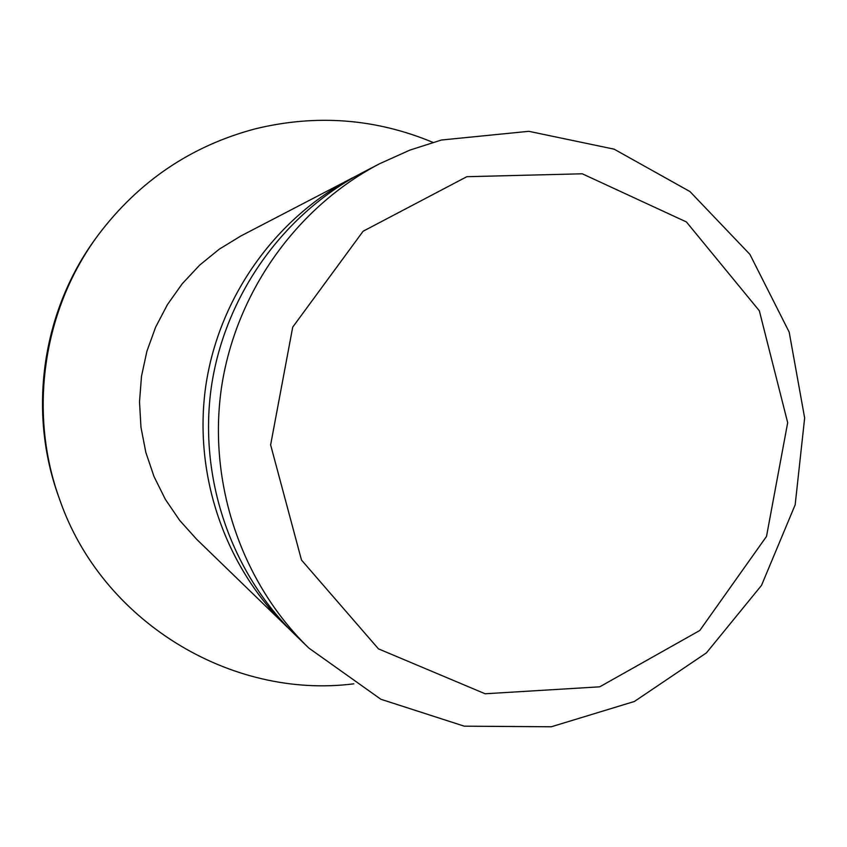 <?xml version="1.0" encoding="UTF-8"?>
<svg xmlns="http://www.w3.org/2000/svg" width="847" height="847" viewBox="0 0 847 847"><rect width="100%" height="100%" fill="white"/><g stroke="black" fill="none" stroke-linecap="round" stroke-linejoin="round"><path stroke-width="1.27" d="M432.891 142.36C375.676 118.569 316.587 114.027 255.635 128.744C191.348 145.737 138.887 181.142 98.263 234.947L96.516 237.329C42.191 310.383 27.485 411.102 58.644 496.638L59.639 499.412C101.386 620.83 230.426 699.611 353.824 683.825M98.263 234.947C42.858 309.451 27.856 412.182 59.639 499.412M357.381 175.371L240.95 235.932L219.309 249.134L199.606 265.185L182.211 283.777L167.441 304.592L155.594 327.238L146.891 351.293L141.491 376.312L139.511 401.838L140.973 427.375L145.853 452.457L154.048 476.628L165.398 499.423L179.702 520.429L196.652 539.274L290.902 630.602M352.553 177.817C275.201 218.261 218.886 297.53 205.821 385.703C193.127 473.939 224.423 565.997 286.974 626.875M379.541 163.767L362.23 172.777C282.75 214.333 224.847 295.847 211.411 386.528C198.357 477.253 230.532 571.926 294.809 634.467L308.827 648.061L380.906 699.283L464.262 726.175L551.312 726.779L634.392 701.475L706.44 652.868L761.517 585.372L795.164 504.823L804.65 417.984L789.182 332.098L749.923 254.396L689.945 191.549L614.117 149.167L528.814 131.317L441.467 140.009L409.884 150.099L379.541 163.767C296.27 207.303 235.53 292.829 221.427 387.99C207.727 483.203 241.48 582.524 308.827 648.061M466.824 176.705L363.109 231.242L292.713 327.143L270.627 444.897L301.49 560.047L378.45 648.855L485.13 693.767L599.718 686.822L699.781 630.496L766.514 536.405L787.678 422.685L759.336 310.775L686.419 221.956L582.281 173.794L466.824 176.705"/></g></svg>
